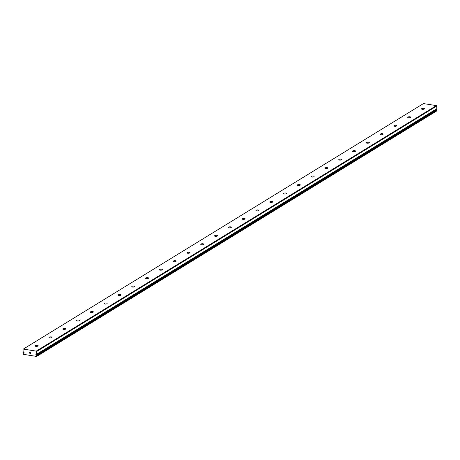 <?xml version="1.0" encoding="UTF-8"?>
<svg xmlns="http://www.w3.org/2000/svg" width="460" height="460" viewBox="0 0 460 460"><rect width="100%" height="100%" fill="white"/><g stroke="black" fill="none" stroke-linecap="round" stroke-linejoin="round"><path stroke-width="0.69" d="M23.96 352.555L23.466 352.429A0.759 0.598 -121.5 0 0 23.201 352.118L23 349.393L23.316 349.077L36.219 351.118L36.581 351.543L36.697 354.246A0.759 0.598 -121.5 0 0 36.455 354.487L35.897 354.482L36.001 355.051L36.495 355.178A0.759 0.598 -121.5 0 0 36.76 355.488L36.639 356.425L23.512 354.349L23.276 353.355A0.759 0.598 -121.5 0 0 23.506 353.125L24.064 353.125L23.96 352.555M435.988 109.376L436.333 109.578L36.179 355.08M35.397 345.661A1.495 0.512 176.7 0 1 37.059 345.351A1.495 0.512 176.7 0 1 38.157 345.776A1.495 0.512 176.7 0 1 37.938 346.064A1.495 0.512 176.7 0 1 36.277 346.374A1.495 0.512 176.7 0 1 35.178 345.949A1.495 0.512 176.7 0 1 35.397 345.661M49.191 337.197A1.495 0.512 176.7 0 1 50.853 336.881A1.495 0.512 176.7 0 1 51.957 337.312A1.495 0.512 176.7 0 1 51.738 337.6A1.495 0.512 176.7 0 1 50.077 337.91A1.495 0.512 176.7 0 1 48.973 337.485A1.495 0.512 176.7 0 1 49.191 337.197M62.991 328.728A1.495 0.512 176.7 0 1 64.653 328.417A1.495 0.512 176.7 0 1 65.757 328.848A1.495 0.512 176.7 0 1 65.538 329.136A1.495 0.512 176.7 0 1 63.877 329.446A1.495 0.512 176.7 0 1 62.773 329.015A1.495 0.512 176.7 0 1 62.991 328.728M76.791 320.263A1.495 0.512 176.7 0 1 78.453 319.953A1.495 0.512 176.7 0 1 79.551 320.378A1.495 0.512 176.7 0 1 79.333 320.666A1.495 0.512 176.7 0 1 77.671 320.982A1.495 0.512 176.7 0 1 76.573 320.551A1.495 0.512 176.7 0 1 76.791 320.263M90.585 311.799A1.495 0.512 176.7 0 1 92.247 311.489A1.495 0.512 176.7 0 1 93.351 311.914A1.495 0.512 176.7 0 1 93.133 312.202A1.495 0.512 176.7 0 1 91.471 312.512A1.495 0.512 176.7 0 1 90.373 312.087A1.495 0.512 176.7 0 1 90.585 311.799M104.385 303.335A1.495 0.512 176.7 0 1 106.047 303.019A1.495 0.512 176.7 0 1 107.151 303.45A1.495 0.512 176.7 0 1 106.933 303.738A1.495 0.512 176.7 0 1 105.271 304.048A1.495 0.512 176.7 0 1 104.167 303.623A1.495 0.512 176.7 0 1 104.385 303.335M118.185 294.866A1.495 0.512 176.7 0 1 119.847 294.555A1.495 0.512 176.7 0 1 120.951 294.981A1.495 0.512 176.7 0 1 120.733 295.268A1.495 0.512 176.7 0 1 119.071 295.584A1.495 0.512 176.7 0 1 117.967 295.153A1.495 0.512 176.7 0 1 118.185 294.866M131.985 286.402A1.495 0.512 176.7 0 1 133.647 286.091A1.495 0.512 176.7 0 1 134.745 286.517A1.495 0.512 176.7 0 1 134.527 286.804A1.495 0.512 176.7 0 1 132.865 287.115A1.495 0.512 176.7 0 1 131.767 286.689A1.495 0.512 176.7 0 1 131.985 286.402M145.78 277.938A1.495 0.512 176.7 0 1 147.441 277.627A1.495 0.512 176.7 0 1 148.545 278.053A1.495 0.512 176.7 0 1 148.327 278.34A1.495 0.512 176.7 0 1 146.665 278.651A1.495 0.512 176.7 0 1 145.561 278.225A1.495 0.512 176.7 0 1 145.78 277.938M159.58 269.474A1.495 0.512 176.7 0 1 161.242 269.157A1.495 0.512 176.7 0 1 162.345 269.589A1.495 0.512 176.7 0 1 162.127 269.876A1.495 0.512 176.7 0 1 160.465 270.187A1.495 0.512 176.7 0 1 159.361 269.761A1.495 0.512 176.7 0 1 159.58 269.474M173.38 261.004A1.495 0.512 176.7 0 1 175.041 260.693A1.495 0.512 176.7 0 1 176.14 261.119A1.495 0.512 176.7 0 1 175.927 261.406A1.495 0.512 176.7 0 1 174.265 261.723A1.495 0.512 176.7 0 1 173.161 261.291A1.495 0.512 176.7 0 1 173.38 261.004M187.18 252.54A1.495 0.512 176.7 0 1 188.841 252.23A1.495 0.512 176.7 0 1 189.94 252.655A1.495 0.512 176.7 0 1 189.721 252.942A1.495 0.512 176.7 0 1 188.059 253.253A1.495 0.512 176.7 0 1 186.961 252.827A1.495 0.512 176.7 0 1 187.18 252.54M200.974 244.076A1.495 0.512 176.7 0 1 202.636 243.765A1.495 0.512 176.7 0 1 203.74 244.191A1.495 0.512 176.7 0 1 203.521 244.478A1.495 0.512 176.7 0 1 201.859 244.789A1.495 0.512 176.7 0 1 200.755 244.363A1.495 0.512 176.7 0 1 200.974 244.076M214.774 235.612A1.495 0.512 176.7 0 1 216.436 235.296A1.495 0.512 176.7 0 1 217.54 235.727A1.495 0.512 176.7 0 1 217.321 236.014A1.495 0.512 176.7 0 1 215.659 236.325A1.495 0.512 176.7 0 1 214.555 235.894A1.495 0.512 176.7 0 1 214.774 235.612M228.574 227.142A1.495 0.512 176.7 0 1 230.236 226.832A1.495 0.512 176.7 0 1 231.334 227.257A1.495 0.512 176.7 0 1 231.121 227.545A1.495 0.512 176.7 0 1 229.454 227.861A1.495 0.512 176.7 0 1 228.355 227.43A1.495 0.512 176.7 0 1 228.574 227.142M242.368 218.678A1.495 0.512 176.7 0 1 244.03 218.368A1.495 0.512 176.7 0 1 245.134 218.793A1.495 0.512 176.7 0 1 244.915 219.081A1.495 0.512 176.7 0 1 243.254 219.391A1.495 0.512 176.7 0 1 242.155 218.966A1.495 0.512 176.7 0 1 242.368 218.678M256.168 210.214A1.495 0.512 176.7 0 1 257.83 209.898A1.495 0.512 176.7 0 1 258.934 210.329A1.495 0.512 176.7 0 1 258.715 210.617A1.495 0.512 176.7 0 1 257.054 210.927A1.495 0.512 176.7 0 1 255.95 210.502A1.495 0.512 176.7 0 1 256.168 210.214M269.968 201.744A1.495 0.512 176.7 0 1 271.63 201.434A1.495 0.512 176.7 0 1 272.734 201.865A1.495 0.512 176.7 0 1 272.515 202.147A1.495 0.512 176.7 0 1 270.854 202.463A1.495 0.512 176.7 0 1 269.75 202.032A1.495 0.512 176.7 0 1 269.968 201.744M283.768 193.28A1.495 0.512 176.7 0 1 285.43 192.97A1.495 0.512 176.7 0 1 286.528 193.395A1.495 0.512 176.7 0 1 286.31 193.683A1.495 0.512 176.7 0 1 284.648 193.999A1.495 0.512 176.7 0 1 283.55 193.568A1.495 0.512 176.7 0 1 283.768 193.28M297.562 184.816A1.495 0.512 176.7 0 1 299.224 184.506A1.495 0.512 176.7 0 1 300.328 184.931A1.495 0.512 176.7 0 1 300.11 185.219A1.495 0.512 176.7 0 1 298.448 185.53A1.495 0.512 176.7 0 1 297.35 185.104A1.495 0.512 176.7 0 1 297.562 184.816M311.362 176.352A1.495 0.512 176.7 0 1 313.024 176.036A1.495 0.512 176.7 0 1 314.128 176.467A1.495 0.512 176.7 0 1 313.91 176.755A1.495 0.512 176.7 0 1 312.248 177.065A1.495 0.512 176.7 0 1 311.144 176.64A1.495 0.512 176.7 0 1 311.362 176.352M325.162 167.883A1.495 0.512 176.7 0 1 326.824 167.572A1.495 0.512 176.7 0 1 327.922 167.998A1.495 0.512 176.7 0 1 327.71 168.285A1.495 0.512 176.7 0 1 326.048 168.602A1.495 0.512 176.7 0 1 324.944 168.17A1.495 0.512 176.7 0 1 325.162 167.883M338.962 159.419A1.495 0.512 176.7 0 1 340.624 159.108A1.495 0.512 176.7 0 1 341.722 159.534A1.495 0.512 176.7 0 1 341.504 159.821A1.495 0.512 176.7 0 1 339.842 160.132A1.495 0.512 176.7 0 1 338.744 159.706A1.495 0.512 176.7 0 1 338.962 159.419M352.757 150.955A1.495 0.512 176.7 0 1 354.418 150.644A1.495 0.512 176.7 0 1 355.522 151.07A1.495 0.512 176.7 0 1 355.304 151.357A1.495 0.512 176.7 0 1 353.642 151.668A1.495 0.512 176.7 0 1 352.538 151.242A1.495 0.512 176.7 0 1 352.757 150.955M366.557 142.491A1.495 0.512 176.7 0 1 368.218 142.174A1.495 0.512 176.7 0 1 369.322 142.606A1.495 0.512 176.7 0 1 369.104 142.893A1.495 0.512 176.7 0 1 367.442 143.204A1.495 0.512 176.7 0 1 366.338 142.778A1.495 0.512 176.7 0 1 366.557 142.491M380.357 134.021A1.495 0.512 176.7 0 1 382.018 133.71A1.495 0.512 176.7 0 1 383.117 134.136A1.495 0.512 176.7 0 1 382.904 134.423A1.495 0.512 176.7 0 1 381.236 134.74A1.495 0.512 176.7 0 1 380.138 134.309A1.495 0.512 176.7 0 1 380.357 134.021M394.151 125.557A1.495 0.512 176.7 0 1 395.818 125.246A1.495 0.512 176.7 0 1 396.917 125.672A1.495 0.512 176.7 0 1 396.698 125.959A1.495 0.512 176.7 0 1 395.036 126.27A1.495 0.512 176.7 0 1 393.938 125.844A1.495 0.512 176.7 0 1 394.151 125.557M407.951 117.093A1.495 0.512 176.7 0 1 409.613 116.777A1.495 0.512 176.7 0 1 410.717 117.208A1.495 0.512 176.7 0 1 410.498 117.495A1.495 0.512 176.7 0 1 408.836 117.806A1.495 0.512 176.7 0 1 407.732 117.38A1.495 0.512 176.7 0 1 407.951 117.093M421.751 108.623A1.495 0.512 176.7 0 1 423.413 108.313A1.495 0.512 176.7 0 1 424.517 108.744A1.495 0.512 176.7 0 1 424.298 109.031A1.495 0.512 176.7 0 1 422.636 109.342A1.495 0.512 176.7 0 1 421.532 108.911A1.495 0.512 176.7 0 1 421.751 108.623M36.702 354.246L436.85 108.75L436.735 106.041L436.373 105.616L423.47 103.575L23.316 349.077M436.753 108.807A0.759 0.598 -121.5 0 0 436.615 108.985L36.455 354.487M36.639 356.425L436.793 110.923L436.914 109.992A0.759 0.598 -121.5 0 1 436.655 109.675L436.333 109.578M30.59 353.291L30.567 352.877L30.59 353.291L30.107 353.217L30.59 353.291M30.561 352.808L30.538 352.394L30.561 352.808M30.538 352.394L30.055 352.314L30.538 352.394M30.107 353.286L30.659 353.372L30.107 353.286M30.049 352.245L30.596 352.331L30.659 353.372M29.451 353.176L29.377 352.141L29.44 353.176M29.44 352.147L29.492 353.05L29.377 352.141M36.697 354.246L436.85 108.75M436.373 105.616L36.219 351.118M436.735 106.041L36.581 351.543M437 110.659L36.846 356.161M24.173 352.906L23.822 353.125M436.885 108.669L36.731 354.171M436.569 109.612L36.415 355.114M436.655 109.675L36.495 355.178M436.914 109.992L36.76 355.488M436.966 110.084L36.811 355.586M23.535 353.096L24.138 352.745M436.586 109.014L36.432 354.516"/></g></svg>
